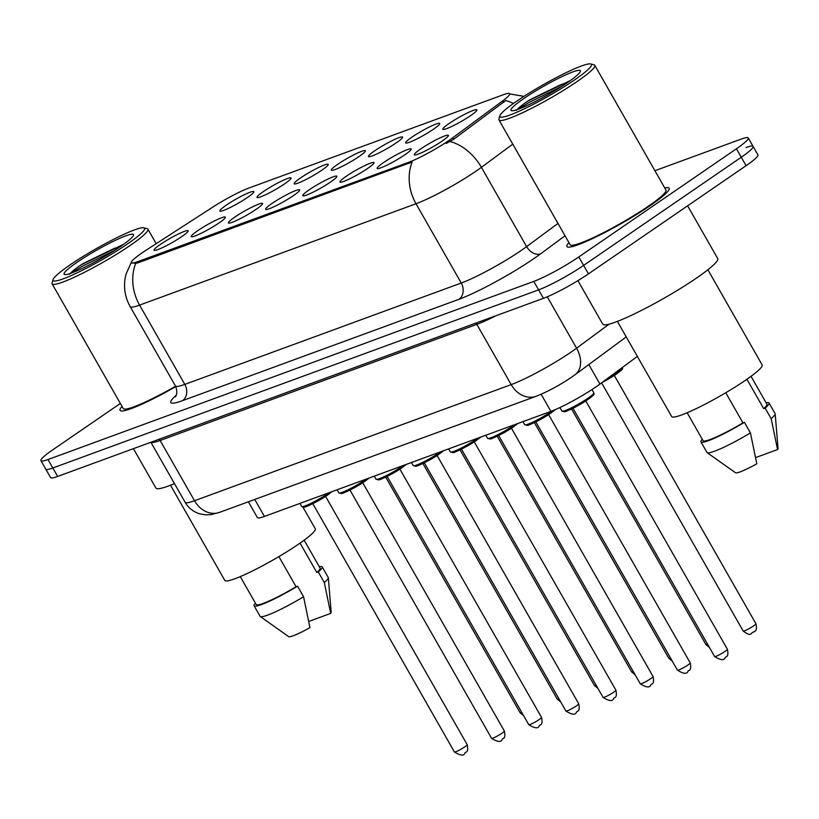 <?xml version="1.0" encoding="UTF-8"?>
<svg xmlns="http://www.w3.org/2000/svg" width="819" height="819" viewBox="0 0 819 819"><rect width="100%" height="100%" fill="white"/><g stroke="black" fill="none" stroke-linecap="round" stroke-linejoin="round"><path stroke-width="1.23" d="M411.977 137.111A19.605 2.324 150.3 0 1 430.466 126.454A19.605 2.324 150.3 0 1 439.762 123.771A19.605 2.324 150.3 0 1 433.446 129.238A19.605 2.324 150.3 0 1 405.937 143.059A19.605 2.324 150.3 0 1 411.977 137.111M374.805 150.737A19.605 2.324 150.3 0 1 393.294 140.09A19.605 2.324 150.3 0 1 402.59 137.397A19.605 2.324 150.3 0 1 396.273 142.864A19.605 2.324 150.3 0 1 368.765 156.695A19.605 2.324 150.3 0 1 374.805 150.737M337.633 164.373A19.605 2.324 150.3 0 1 356.122 153.716A19.605 2.324 150.3 0 1 365.417 151.034A19.605 2.324 150.3 0 1 359.101 156.501A19.605 2.324 150.3 0 1 331.593 170.321A19.605 2.324 150.3 0 1 337.633 164.373M300.46 177.999A19.605 2.324 150.3 0 1 318.949 167.352A19.605 2.324 150.3 0 1 328.245 164.66A19.605 2.324 150.3 0 1 321.928 170.127A19.605 2.324 150.3 0 1 294.42 183.947A19.605 2.324 150.3 0 1 300.46 177.999M263.288 191.636A19.605 2.324 150.3 0 1 281.777 180.979A19.605 2.324 150.3 0 1 291.073 178.286A19.605 2.324 150.3 0 1 284.756 183.763A19.605 2.324 150.3 0 1 257.248 197.584A19.605 2.324 150.3 0 1 263.288 191.636M226.116 205.262A19.605 2.324 150.3 0 1 244.605 194.605A19.605 2.324 150.3 0 1 253.9 191.922A19.605 2.324 150.3 0 1 247.584 197.389A19.605 2.324 150.3 0 1 220.076 211.21A19.605 2.324 150.3 0 1 226.116 205.262M449.15 123.485A19.605 2.324 150.3 0 1 467.639 112.827A19.605 2.324 150.3 0 1 476.934 110.135A19.605 2.324 150.3 0 1 470.618 115.612A19.605 2.324 150.3 0 1 443.11 129.433A19.605 2.324 150.3 0 1 449.15 123.485M383.435 162.633A19.605 2.324 150.3 0 1 401.924 151.976A19.605 2.324 150.3 0 1 411.22 149.293A19.605 2.324 150.3 0 1 404.903 154.76A19.605 2.324 150.3 0 1 377.395 168.581A19.605 2.324 150.3 0 1 383.435 162.633M346.263 176.259A19.605 2.324 150.3 0 1 364.752 165.612A19.605 2.324 150.3 0 1 374.048 162.92A19.605 2.324 150.3 0 1 367.731 168.386A19.605 2.324 150.3 0 1 340.223 182.207A19.605 2.324 150.3 0 1 346.263 176.259M309.091 189.895A19.605 2.324 150.3 0 1 327.58 179.238A19.605 2.324 150.3 0 1 336.875 176.546A19.605 2.324 150.3 0 1 330.559 182.023A19.605 2.324 150.3 0 1 303.05 195.843A19.605 2.324 150.3 0 1 309.091 189.895M271.918 203.522A19.605 2.324 150.3 0 1 290.407 192.864A19.605 2.324 150.3 0 1 299.703 190.182A19.605 2.324 150.3 0 1 293.386 195.649A19.605 2.324 150.3 0 1 265.878 209.469A19.605 2.324 150.3 0 1 271.918 203.522M234.746 217.148A19.605 2.324 150.3 0 1 253.235 206.501A19.605 2.324 150.3 0 1 262.53 203.808A19.605 2.324 150.3 0 1 256.214 209.275A19.605 2.324 150.3 0 1 228.706 223.106A19.605 2.324 150.3 0 1 234.746 217.148M197.574 230.784A19.605 2.324 150.3 0 1 216.062 220.127A19.605 2.324 150.3 0 1 225.358 217.445A19.605 2.324 150.3 0 1 219.052 222.911A19.605 2.324 150.3 0 1 191.533 236.732A19.605 2.324 150.3 0 1 197.574 230.784M160.401 244.41A19.605 2.324 150.3 0 1 178.89 233.763A19.605 2.324 150.3 0 1 188.186 231.071A19.605 2.324 150.3 0 1 181.879 236.537A19.605 2.324 150.3 0 1 154.361 250.358A19.605 2.324 150.3 0 1 160.401 244.41M420.608 148.997A19.605 2.324 150.3 0 1 439.097 138.35A19.605 2.324 150.3 0 1 448.392 135.657A19.605 2.324 150.3 0 1 442.076 141.124A19.605 2.324 150.3 0 1 414.568 154.955A19.605 2.324 150.3 0 1 420.608 148.997M637.356 356.398L599.948 384.06A36.763 4.351 150.3 0 1 595.935 386.916A36.763 4.351 150.3 0 1 550.911 411.373L264.424 516.42A36.763 4.351 150.3 0 1 257.381 517.557L248.382 501.791M452.887 137.694A33.088 3.921 150.3 0 1 449.262 140.264A33.088 3.921 150.3 0 1 408.753 162.285L137.674 261.681A33.088 3.921 150.3 0 1 131.337 262.704A33.088 3.921 150.3 0 1 146.13 250.184L212.49 207.289A33.088 3.921 150.3 0 1 248.833 188.053L503.347 94.728A33.088 3.921 150.3 0 1 509.694 93.704A33.088 3.921 150.3 0 1 502.671 100.891L452.887 137.694L453.757 139.23L446.232 143.468M650.235 205.569A58.825 6.961 -29.7 0 0 669.133 188.237A58.825 6.961 -29.7 0 0 664.731 187.95A58.825 6.961 -29.7 0 1 669.133 188.237A58.825 6.961 -29.7 0 1 650.235 205.569A58.825 6.961 -29.7 0 1 597.532 236.189A58.825 6.961 -29.7 0 1 566.932 246.529A58.825 6.961 -29.7 0 0 597.532 236.189A58.825 6.961 -29.7 0 0 650.235 205.569M512.766 144.144L481.398 167.332A49.027 5.805 150.3 0 1 476.044 171.13A49.027 5.805 150.3 0 1 416.021 203.747A42.895 34.848 -110.1 0 1 412.172 161.978L138.268 262.715L135.729 263.349L131.398 262.817M120.342 403.46L52.754 449.836A36.763 4.351 -29.7 0 0 40.95 460.667L45.772 469.133A36.763 4.351 -29.7 0 0 52.825 467.987L538.605 289.865A36.763 4.351 -29.7 0 0 583.619 265.407L741.256 157.238A36.763 4.351 -29.7 0 0 753.07 146.406A36.763 4.351 -29.7 0 0 746.017 147.543M513.411 103.491A42.895 30.17 -126.5 0 0 505.722 100.542L453.757 139.23M568.918 242.598A58.825 6.961 -29.7 0 0 566.932 246.529A58.825 6.961 -29.7 0 1 568.918 242.598M122.051 406.459A58.825 6.961 -29.7 0 0 120.065 410.38A58.825 6.961 -29.7 0 0 175.778 386.619A58.825 6.961 -29.7 0 1 120.065 410.38A58.825 6.961 -29.7 0 1 122.051 406.459M40.95 460.667A36.763 4.351 -29.7 0 0 47.993 459.531L533.783 281.408A36.763 4.351 -29.7 0 0 578.798 256.941L736.435 148.782A36.763 4.351 -29.7 0 0 748.238 137.94A36.763 4.351 -29.7 0 0 741.195 139.087L654.913 170.721M746.078 165.694A36.763 4.351 -29.7 0 0 757.892 154.863L753.07 146.406A36.763 4.351 -29.7 0 1 741.256 157.238L583.619 265.407A36.763 4.351 -29.7 0 1 538.605 289.865L52.825 467.987A36.763 4.351 -29.7 0 1 45.772 469.133L50.594 477.59A36.763 4.351 -29.7 0 0 57.647 476.443L543.427 298.321A36.763 4.351 -29.7 0 0 588.451 273.863L746.078 165.694L736.435 148.782M516.82 101.106A52.703 6.245 -29.7 0 0 499.856 115.807A52.703 6.245 -29.7 0 0 524.836 108.579A52.703 6.245 -29.7 0 0 574.529 79.945A52.703 6.245 -29.7 0 0 590.755 63.954A52.703 6.245 -29.7 0 0 516.82 101.106M499.856 115.807L498.935 119.093A55.149 6.532 -29.7 0 0 498.976 119.963A55.149 6.532 -29.7 0 0 527.671 110.268A55.149 6.532 -29.7 0 0 577.078 81.572A55.149 6.532 -29.7 0 0 594.789 65.315A55.149 6.532 -29.7 0 0 594.062 64.834L590.755 63.954M498.976 119.963L570.126 244.707A55.149 6.532 -29.7 0 0 598.822 235.012A55.149 6.532 -29.7 0 0 648.228 206.306A55.149 6.532 -29.7 0 0 665.939 190.049L594.789 65.315M577.917 280.641L602.753 324.17A66.185 7.832 -29.7 0 0 637.182 312.53A66.185 7.832 -29.7 0 0 696.467 278.091A66.185 7.832 -29.7 0 0 717.72 258.589L687.622 205.804M617.383 321.386L671.672 416.554A52.088 6.163 -29.7 0 0 698.771 407.391A52.088 6.163 -29.7 0 0 745.433 380.292A52.088 6.163 -29.7 0 0 762.161 364.936L707.882 269.768M570.352 80.538L527.784 101.085C521.683 105.282 517.936 108.384 516.543 110.381M567.557 82.504A39.957 4.73 -29.7 0 0 580.415 71.355A39.957 4.73 -29.7 0 0 561.476 76.843A39.957 4.73 -29.7 0 0 523.802 98.546A39.957 4.73 -29.7 0 0 511.486 110.678A39.957 4.73 -29.7 0 0 567.557 82.504M746.918 379.258L763.677 408.63A36.763 4.351 -29.7 0 0 766.942 404.238L751.023 376.32M756.602 457.237L777.559 449.559A24.509 2.897 -29.7 0 0 778.05 448.525L775.173 413.851A39.22 4.648 -29.7 0 0 775.102 413.595L769.072 403.03A39.22 4.648 -29.7 0 0 766.144 402.835M763.677 408.63L765.141 408.097L771.17 418.663A39.22 4.648 -29.7 0 0 775.173 413.851M771.17 418.663L777.559 449.559M765.141 408.097A39.22 4.648 -29.7 0 0 769.072 403.03M687.141 412.756L703.071 440.673A36.763 4.351 -29.7 0 0 742.935 422.86L725.757 392.741M702.262 439.271A39.22 4.648 -29.7 0 0 700.941 441.891L706.971 452.457A39.22 4.648 -29.7 0 0 707.145 452.651L735.534 472.778A24.509 2.897 -29.7 0 0 756.817 463.789L750.429 432.893L744.399 422.328L742.935 422.86M707.145 452.651A39.22 4.648 -29.7 0 0 750.429 432.893M700.941 441.891A39.22 4.648 -29.7 0 0 744.399 422.328M517.874 109.357L528.675 102.651L561.414 86.558M529.217 100.102L560.063 85.043L568.499 81.849M69.953 264.967A52.703 6.245 -29.7 0 0 52.989 279.668A52.703 6.245 -29.7 0 0 77.969 272.44A52.703 6.245 -29.7 0 0 127.662 243.806A52.703 6.245 -29.7 0 0 143.888 227.815A52.703 6.245 -29.7 0 0 69.953 264.967M52.989 279.668L52.068 282.954A55.149 6.532 -29.7 0 0 52.109 283.824A55.149 6.532 -29.7 0 0 80.805 274.13A55.149 6.532 -29.7 0 0 130.211 245.424A55.149 6.532 -29.7 0 0 147.922 229.177A55.149 6.532 -29.7 0 0 147.195 228.696L143.888 227.815M52.109 283.824L123.26 408.558A55.149 6.532 -29.7 0 0 175.583 386.23M133.425 448.658L155.886 488.022A66.185 7.832 -29.7 0 0 174.488 483.64M170.516 485.237L224.805 580.405A52.088 6.163 -29.7 0 0 251.904 571.252A52.088 6.163 -29.7 0 0 298.566 544.144A52.088 6.163 -29.7 0 0 315.295 528.798L302.999 507.248M123.485 244.4L80.917 264.947C74.816 269.144 71.069 272.246 69.676 274.242M120.69 246.365A39.957 4.73 -29.7 0 0 133.548 235.217A39.957 4.73 -29.7 0 0 114.609 240.694A39.957 4.73 -29.7 0 0 76.935 262.408A39.957 4.73 -29.7 0 0 64.619 274.529A39.957 4.73 -29.7 0 0 120.69 246.365M300.051 543.12L316.81 572.491A36.763 4.351 -29.7 0 0 320.075 568.099L304.156 540.182M309.736 621.099L330.692 613.411A24.509 2.897 -29.7 0 0 331.183 612.387L328.306 577.702A39.22 4.648 -29.7 0 0 328.235 577.456L322.205 566.881A39.22 4.648 -29.7 0 0 319.277 566.697M316.81 572.491L318.274 571.949L324.304 582.524A39.22 4.648 -29.7 0 0 328.306 577.702M324.304 582.524L330.692 613.411M318.274 571.949A39.22 4.648 -29.7 0 0 322.205 566.881M240.274 576.617L256.204 604.535A36.763 4.351 -29.7 0 0 296.068 586.721L278.89 556.603M255.395 603.132A39.22 4.648 -29.7 0 0 254.074 605.743L260.104 616.318A39.22 4.648 -29.7 0 0 260.278 616.512L288.667 636.639A24.509 2.897 -29.7 0 0 309.951 627.651L303.562 596.754L297.532 586.189L296.068 586.721M260.278 616.512A39.22 4.648 -29.7 0 0 303.562 596.754M254.074 605.743A39.22 4.648 -29.7 0 0 297.532 586.189M71.007 273.218L81.808 266.503L114.547 250.419M82.35 263.964L113.196 248.904L121.632 245.71M588.82 364.557L599.948 384.06M137.674 261.681L138.268 262.715M502.671 100.891L503.552 102.416M408.753 162.285L409.346 163.319M541.144 394.246L550.911 411.373M254.75 499.457L264.424 516.42M565.038 235.78L540.704 253.767A61.282 7.258 150.3 0 1 458.978 299.293L182.535 400.655A12.254 9.961 69.9 0 0 184.807 384.398L461.24 283.026A49.027 5.805 -29.7 0 0 521.273 250.419A49.027 5.805 -29.7 0 0 526.627 246.611L557.985 223.423M182.535 400.655A61.282 7.258 150.3 0 1 176.187 395.28M175.409 385.913A49.027 5.805 -29.7 0 0 184.807 384.398L139.578 305.108A49.027 5.805 150.3 0 1 130.18 306.634L175.409 385.913C178.859 394.021 174.631 397.747 175.501 396.601M450.041 141.503A42.895 30.17 -126.5 0 1 481.398 167.332L526.627 246.611A12.254 8.62 53.5 0 0 540.704 253.767M135.729 263.349A42.895 34.848 69.9 0 0 139.578 305.108L416.021 203.747L461.24 283.026A12.254 9.961 69.9 0 1 458.978 299.293M47.993 459.531L57.647 476.443M533.783 281.408L543.427 298.321M578.798 256.941L588.451 273.863M475.911 323.075A6.132 4.975 -110.1 0 1 476.832 324.355L160.135 440.489L194.502 500.737A24.509 19.912 69.9 0 0 219.533 512.366L211.271 514.578L205.989 514.864L200.45 514.025C193.765 512.162 188.646 508.241 185.104 502.262A49.027 5.805 -29.7 0 0 194.502 500.737L511.199 384.613A49.027 5.805 -29.7 0 0 571.232 351.996A49.027 5.805 -29.7 0 0 576.586 348.198L547.266 296.795M496.16 315.653A49.027 5.805 150.3 0 1 476.832 324.355L511.199 384.613A24.509 19.912 69.9 0 0 536.24 396.242L219.533 512.366M626.238 336.896L575.061 374.723A24.509 17.24 -126.5 0 0 576.586 348.198L609.101 324.15M159.203 439.209A6.132 4.975 -110.1 0 1 160.135 440.489A49.027 5.805 150.3 0 1 150.952 442.229M587.929 398.249A18.387 2.181 -29.7 0 0 593.826 392.833C593.079 394.666 597.112 392.659 587.95 399.508C579.33 405.671 564.291 412.51 564.864 411.64L561.895 411.046A18.387 2.181 -29.7 0 0 571.457 407.821A18.387 2.181 -29.7 0 0 587.929 398.249M582.135 403.214A7.351 0.87 150.3 0 1 576.781 406.265M725.03 651.422A7.351 0.87 -29.7 0 0 727.395 649.252C729.207 658.148 725.399 656.183 725.143 657.708C724.119 660.636 720.607 660.257 714.618 656.541A7.351 0.87 -29.7 0 0 718.447 655.251A7.351 0.87 -29.7 0 0 725.03 651.422M587.858 399.549A17.158 2.027 150.3 0 1 571.304 409.06A17.158 2.027 150.3 0 1 563.615 411.056M608.578 377.682A18.387 2.181 -29.7 0 0 616.461 372.727A18.387 2.181 -29.7 0 0 622.409 367.455M616.4 374.037A17.158 2.027 150.3 0 1 602.272 382.34M755.927 623.73C757.749 632.626 753.93 630.661 753.685 632.186C750.388 632.073 752.385 637.878 743.161 631.019A7.351 0.87 -29.7 0 0 746.979 629.729A7.351 0.87 -29.7 0 0 753.572 625.9A7.351 0.87 -29.7 0 0 755.927 623.73L614.301 375.44M610.677 377.692A7.351 0.87 150.3 0 1 605.323 380.753M555.395 409.572L550.777 413.134C542.158 419.308 527.119 426.136 527.692 425.266L524.723 424.682A18.387 2.181 -29.7 0 0 534.285 421.447A18.387 2.181 -29.7 0 0 550.757 411.885A18.387 2.181 -29.7 0 0 552.139 410.913M544.963 416.84A7.351 0.87 150.3 0 1 539.608 419.901M687.858 665.048A7.351 0.87 -29.7 0 0 690.222 662.888C692.035 671.785 688.226 669.809 687.97 671.334C686.946 674.272 683.435 673.883 677.446 670.167A7.351 0.87 -29.7 0 0 681.275 668.877A7.351 0.87 -29.7 0 0 687.858 665.048M550.685 413.185A17.158 2.027 150.3 0 1 534.131 422.686A17.158 2.027 150.3 0 1 526.443 424.682M517.936 423.464L513.605 426.771C504.985 432.934 489.946 439.762 490.52 438.902L487.551 438.308A18.387 2.181 -29.7 0 0 497.113 435.073A18.387 2.181 -29.7 0 0 513.585 425.511A18.387 2.181 -29.7 0 0 514.926 424.57M507.79 430.477A7.351 0.87 150.3 0 1 502.436 433.527M650.685 678.685A7.351 0.87 -29.7 0 0 653.05 676.514C654.862 685.411 651.054 683.445 650.798 684.96C649.774 687.899 646.263 687.51 640.274 683.804A7.351 0.87 -29.7 0 0 644.103 682.514A7.351 0.87 -29.7 0 0 650.685 678.685M513.513 426.812A17.158 2.027 150.3 0 1 496.959 436.312A17.158 2.027 150.3 0 1 489.271 438.319M480.763 437.09L476.433 440.397C467.813 446.56 452.774 453.398 453.347 452.528L450.378 451.945A18.387 2.181 -29.7 0 0 459.94 448.71A18.387 2.181 -29.7 0 0 476.412 439.138A18.387 2.181 -29.7 0 0 477.753 438.196M470.618 444.103A7.351 0.87 150.3 0 1 465.264 447.164M613.513 692.311A7.351 0.87 -29.7 0 0 615.878 690.141C617.7 699.037 613.881 697.071 613.626 698.597C612.602 701.535 609.09 701.146 603.101 697.43A7.351 0.87 -29.7 0 0 606.93 696.14A7.351 0.87 -29.7 0 0 613.513 692.311M476.341 440.448A17.158 2.027 150.3 0 1 459.787 449.948A17.158 2.027 150.3 0 1 452.098 451.945M443.591 450.726L439.26 454.033C430.64 460.196 415.602 467.025 416.175 466.154L413.206 465.571A18.387 2.181 -29.7 0 0 422.768 462.336A18.387 2.181 -29.7 0 0 439.24 452.774A18.387 2.181 -29.7 0 0 440.581 451.832M433.446 457.739A7.351 0.87 150.3 0 1 428.091 460.79M576.341 705.947A7.351 0.87 -29.7 0 0 578.705 703.777C580.528 712.673 576.709 710.708 576.453 712.223C575.429 715.161 571.918 714.772 565.929 711.066A7.351 0.87 -29.7 0 0 569.758 709.766A7.351 0.87 -29.7 0 0 576.341 705.947M439.168 454.074A17.158 2.027 150.3 0 1 422.614 463.574A17.158 2.027 150.3 0 1 414.926 465.581M709.438 647.45L705.988 644.655A7.351 0.87 -29.7 0 0 707.647 644.328M672.266 661.087L668.816 658.281A7.351 0.87 -29.7 0 0 670.474 657.954M635.094 674.713L631.644 671.908A7.351 0.87 -29.7 0 0 633.302 671.59M406.429 464.353L402.088 467.659C393.468 473.822 378.429 480.661 379.002 479.791L376.034 479.197A18.387 2.181 -29.7 0 0 385.595 475.972A18.387 2.181 -29.7 0 0 402.068 466.4A18.387 2.181 -29.7 0 0 403.409 465.458M396.283 471.365A7.351 0.87 150.3 0 1 390.919 474.416M539.168 719.573A7.351 0.87 -29.7 0 0 541.533 717.403C543.355 726.299 539.537 724.334 539.281 725.859C538.257 728.787 534.746 728.408 528.757 724.692A7.351 0.87 -29.7 0 0 532.585 723.402A7.351 0.87 -29.7 0 0 539.168 719.573M401.996 467.7A17.158 2.027 150.3 0 1 385.442 477.211A17.158 2.027 150.3 0 1 377.754 479.207M369.256 477.989L364.916 481.285C356.296 487.459 341.257 494.287 341.83 493.417L338.861 492.833A18.387 2.181 -29.7 0 0 348.423 489.598A18.387 2.181 -29.7 0 0 364.895 480.036A18.387 2.181 -29.7 0 0 366.236 479.084M359.111 484.991A7.351 0.87 150.3 0 1 353.747 488.052M501.996 733.2A7.351 0.87 -29.7 0 0 504.361 731.039C506.183 739.936 502.364 737.96 502.108 739.485C501.085 742.423 497.573 742.034 491.584 738.318A7.351 0.87 -29.7 0 0 495.413 737.028A7.351 0.87 -29.7 0 0 501.996 733.2M364.824 481.337A17.158 2.027 150.3 0 1 348.27 490.837A17.158 2.027 150.3 0 1 340.581 492.833M332.084 491.615L327.743 494.922C319.123 501.085 304.084 507.913 304.668 507.053L301.689 506.459A18.387 2.181 -29.7 0 0 311.251 503.224A18.387 2.181 -29.7 0 0 327.723 493.662A18.387 2.181 -29.7 0 0 329.064 492.721M321.939 498.628A7.351 0.87 150.3 0 1 316.574 501.678M464.823 746.836A7.351 0.87 -29.7 0 0 467.188 744.666C469.011 753.562 465.192 751.596 464.936 753.111C463.912 756.05 460.401 755.661 454.412 751.955A7.351 0.87 -29.7 0 0 458.241 750.665A7.351 0.87 -29.7 0 0 464.823 746.836M327.651 494.963A17.158 2.027 150.3 0 1 311.097 504.463A17.158 2.027 150.3 0 1 303.409 506.47M597.921 688.349L594.471 685.544A7.351 0.87 -29.7 0 0 596.14 685.216M560.749 701.975L557.299 699.17A7.351 0.87 -29.7 0 0 558.967 698.842M523.576 715.611L520.126 712.806A7.351 0.87 -29.7 0 0 521.795 712.479M131.624 261.65L125.962 274.324L125.164 278.03C123.526 288.134 125.194 297.676 130.18 306.634M509.838 93.96L524.006 96.345M748.238 137.94L753.07 146.406M575.061 374.723L571.682 377.129C559.551 385.278 547.737 391.656 536.24 396.242M185.104 502.262L150.88 442.26M727.395 649.252L585.769 400.962M593.826 392.833L591.963 389.557M561.895 411.046L559.889 407.545M714.618 656.541L572.993 408.241M602.221 382.371L616.492 373.986C625.655 367.147 621.621 369.144 622.368 367.311M743.161 631.019L601.596 382.842M690.222 662.888L548.597 414.588M524.723 424.682L522.972 421.621M677.446 670.167L535.821 421.877M653.05 676.514L511.425 428.214M487.551 438.308L485.8 435.247M640.274 683.804L498.648 435.503M615.878 690.141L474.252 441.851M450.378 451.945L448.628 448.873M603.101 697.43L461.476 449.14M578.705 703.777L437.08 455.477M413.206 465.571L411.455 462.51M565.929 711.066L424.303 462.766M705.988 644.655L571.549 408.957M668.816 658.281L534.377 422.584M631.644 671.908L497.205 436.21M156.194 243.673L147.922 229.177M541.533 717.403L399.907 469.113M376.034 479.197L374.283 476.136M528.757 724.692L387.131 476.392M504.361 731.039L362.735 482.739M338.861 492.833L337.111 489.772M491.584 738.318L349.959 490.028M467.188 744.666L325.563 496.365M301.689 506.459L299.949 503.398M454.412 751.955L312.786 503.654M594.471 685.544L460.032 449.846M557.299 699.17L422.86 463.472M520.126 712.806L385.688 477.108"/></g></svg>
